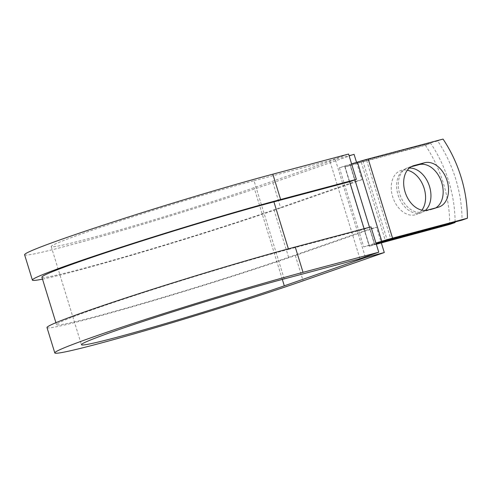 <?xml version="1.0" encoding="UTF-8"?>
<svg xmlns="http://www.w3.org/2000/svg" width="492" height="492" viewBox="0 0 492 492"><rect width="100%" height="100%" fill="white"/><g stroke="black" fill="none" stroke-linecap="round" stroke-linejoin="round"><path stroke-width="0.37" stroke-dasharray="2.46 1.84" d="M421.921 210.145A23.29 16.273 -109.2 0 1 416.072 214.561A23.29 16.273 -109.2 0 1 392.659 196.757A23.29 16.273 -109.2 0 1 400.74 170.576A23.29 16.273 -109.2 0 1 407.327 170.226M425.322 210.416A23.29 16.273 -109.2 0 1 421.447 212.685A23.29 16.273 -109.2 0 1 398.034 194.881A23.29 16.273 -109.2 0 1 406.115 168.707A23.29 16.273 -109.2 0 1 409.295 168.079M376.22 243.946A15.91 0.603 162.9 0 0 369.48 246.178L374.633 244.825L369.763 228.995L376.491 227.206L381.257 242.691M376.318 244.253L374.633 244.825M455.082 221.96A103.597 72.379 70.8 0 0 430.728 143.375L425.352 145.251L361.263 162.286L344.904 167.095L369.258 246.252M430.728 143.375L366.638 160.41A15.91 0.603 162.9 0 0 345.126 167.022L344.904 167.095M411.103 166.77L408.618 167.434A23.29 16.273 70.8 0 0 407.794 167.686A23.29 16.273 70.8 0 0 399.898 194.451A23.29 16.273 70.8 0 0 422.302 211.917L432.837 209.118A23.29 16.273 70.8 0 0 433.661 208.866A23.29 16.273 70.8 0 0 435.728 207.907M351.596 163.891L339.4 167.772A15.91 0.603 162.9 0 0 350.156 164.648L362.819 160.853L437.671 140.958A103.597 72.379 -109.2 0 1 462.025 220.115M425.352 145.251A103.597 72.379 -109.2 0 1 449.706 224.407M339.4 167.772L363.748 246.929L375.949 243.048M363.748 246.929A15.91 0.603 162.9 0 0 374.504 243.804L376.036 243.337M443.046 139.082L437.671 140.958M41.9 277.168A142.219 5.381 162.9 0 0 126.567 256.307A142.219 5.381 162.9 0 0 273.995 209.789L355.156 181.499L350.286 165.669M288.373 248.854L288.527 249.352A142.219 5.381 162.9 0 0 139.66 293.865A142.219 5.381 162.9 0 0 56.512 324.665A142.219 5.381 162.9 0 0 141.179 303.804A142.219 5.381 162.9 0 0 288.607 257.285L369.763 228.995M288.527 249.352L364.252 229.223L370.974 226.88M369.123 245.053L364.098 228.706M344.775 165.896L349.64 181.726M24.6 254.764A152.163 5.756 162.9 0 0 115.19 232.445A152.163 5.756 162.9 0 0 272.931 182.673L354.086 154.383M356.546 162.372L361.878 179.709L355.156 181.499M42.503 279.124A152.163 5.756 162.9 0 0 280.723 208.005L361.878 179.709M365.261 256.916L335.255 159.383L349.08 155.712M284.222 278.896L254.026 180.742A124.316 4.705 162.9 0 0 123.904 219.653A124.316 4.705 162.9 0 0 51.217 246.572A124.316 4.705 162.9 0 0 125.226 228.343A124.316 4.705 162.9 0 0 254.1 187.68L335.255 159.383M47.004 327.586A152.163 5.756 162.9 0 0 137.594 305.268A152.163 5.756 162.9 0 0 295.335 255.496L376.491 227.206M254.026 180.742L329.757 160.613L348.57 154.051M359.953 258.767L329.757 160.613M345.126 167.022L369.48 246.178M362.819 160.853L387.173 240.01M366.638 160.41L390.826 239.038M361.263 162.286L385.617 241.443M357.444 162.409L381.792 241.566M350.156 164.648L374.504 243.804M350.507 165.589L374.861 244.745M273.995 209.789L288.607 257.285M350.15 164.334L354.935 179.881M369.51 227.267L374.504 243.491M422.302 211.917L427.677 210.047M432.837 209.118L438.212 207.243M408.618 167.434L412.364 166.124M272.931 182.673L280.723 208.005M282.322 279.401L254.1 187.68M295.335 255.496L303.127 280.827M421.447 212.685L416.072 214.561M55.91 322.703L56.512 324.665M406.115 168.707L400.74 170.576M433.661 208.866L439.036 206.991M407.794 167.686L413.169 165.81M51.217 246.572L81.414 344.732"/><path stroke-width="0.74" d="M447.117 180.816A23.29 16.273 70.8 0 0 424.528 162.76L413.993 165.558A23.29 16.273 70.8 0 0 413.169 165.81A23.29 16.273 70.8 0 0 405.273 192.575A23.29 16.273 70.8 0 0 427.677 210.047L438.212 207.243A23.29 16.273 70.8 0 0 439.036 206.991A23.29 16.273 70.8 0 0 447.117 180.816M435.728 207.907A23.29 16.273 70.8 0 0 441.742 182.692A23.29 16.273 70.8 0 0 419.153 164.629L411.103 166.77M407.327 170.226A23.29 16.273 -109.2 0 1 424.159 188.387A23.29 16.273 -109.2 0 1 421.921 210.145M409.295 168.079A23.29 16.273 -109.2 0 1 429.534 186.511A23.29 16.273 -109.2 0 1 425.322 210.416M390.826 239.038L390.992 239.567L455.082 222.538L449.706 224.407L376.318 244.253M390.992 239.567A15.91 0.603 162.9 0 0 376.22 243.946M375.949 243.048L381.792 241.252A15.91 0.603 -17.1 0 1 392.548 238.134L467.4 218.239L462.025 220.115L387.173 240.01L376.036 243.337M351.596 163.891L357.438 162.096A15.91 0.603 -17.1 0 1 368.194 158.977L443.046 139.082A103.597 72.379 -109.2 0 1 467.4 218.239M455.082 222.538A103.597 72.379 70.8 0 0 455.082 221.96M280.631 199.512A152.163 5.756 162.9 0 0 121.358 247.144A152.163 5.756 162.9 0 0 32.392 280.089L24.6 254.764A152.163 5.756 162.9 0 1 113.566 221.812A152.163 5.756 162.9 0 1 272.839 174.18L280.631 199.512L356.362 179.383L349.64 181.726L273.915 201.855A142.219 5.381 162.9 0 0 125.048 246.375A142.219 5.381 162.9 0 0 41.9 277.168L55.91 322.703M349.08 155.712L354.086 154.383L356.546 162.372M303.035 272.334A152.163 5.756 162.9 0 0 143.762 319.972A152.163 5.756 162.9 0 0 54.796 352.918L47.004 327.586A152.163 5.756 162.9 0 1 135.97 294.64A152.163 5.756 162.9 0 1 295.243 247.009L303.035 272.334L378.766 252.212L359.953 258.767L284.222 278.896A124.316 4.705 162.9 0 0 154.101 317.814A124.316 4.705 162.9 0 0 81.414 344.732A124.316 4.705 162.9 0 0 155.423 326.497A124.316 4.705 162.9 0 0 284.296 285.834L365.451 257.544L365.261 256.916M381.257 242.691L384.283 252.537L365.451 257.544M54.796 352.918A152.163 5.756 162.9 0 0 145.386 330.599A152.163 5.756 162.9 0 0 303.127 280.827L384.283 252.537M32.392 280.089A152.163 5.756 162.9 0 0 42.503 279.124M272.839 174.18L348.57 154.051L356.362 179.383M295.243 247.009L370.974 226.88L378.766 252.212M419.153 164.629L424.528 162.76M368.194 158.977L392.548 238.134M273.915 201.855L288.373 248.854M349.64 181.726L364.098 228.706M354.935 179.881L369.51 227.267M357.438 162.096L381.792 241.252M412.364 166.124L413.993 165.558M284.296 285.834L282.322 279.401"/></g></svg>
